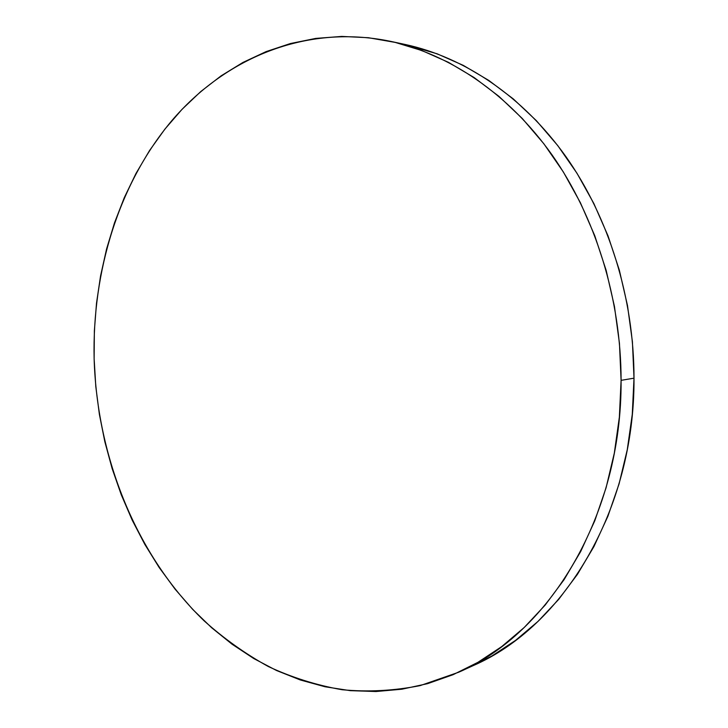 <?xml version="1.0" encoding="UTF-8"?>
<svg xmlns="http://www.w3.org/2000/svg" width="728" height="728" viewBox="0 0 728 728"><rect width="100%" height="100%" fill="white"/><g stroke="black" fill="none" stroke-linecap="round" stroke-linejoin="round"><path stroke-width="1.09" d="M465.875 668.805L473.054 665.683C562.962 626.917 634.77 510.974 634.006 378.169L621.093 380.344C621.949 515.479 549.394 633.169 458.776 672.199L420.192 685.603C393.994 690.79 367.949 692.164 342.06 689.725C316.534 685.257 291.946 677.522 268.323 666.53C245.418 653.89 224.015 638.656 204.122 620.838C136.4 555.619 97.106 457.512 94.13 358.786C92.165 271.353 118.728 184.002 171.599 120.921C224.679 58.64 305.105 23.778 390.026 41.232C449.158 54.036 508.317 93.393 551.979 154.8C595.331 216.416 621.039 298.68 621.093 380.344L634.006 378.169C634.015 297.898 608.654 217.062 565.793 156.447C522.613 96.041 464.045 57.221 405.378 44.517L390.226 41.269M94.13 358.786L95.805 386.65L99.381 414.341L104.832 441.696L112.13 468.55L121.248 494.721L132.15 520.047L144.799 544.353L159.132 567.458L175.102 589.18L192.638 609.336L211.648 627.745L232.05 644.198L253.726 658.521L276.54 670.515L300.364 679.988L325.007 686.759L350.277 690.654L375.985 691.527L401.865 689.216L427.673 683.638L453.116 674.683L477.905 662.334L501.719 646.582L524.224 627.481L545.108 605.141L564.027 579.743L580.689 551.515L594.785 520.757L606.069 487.824L614.314 453.135L619.364 417.144L621.093 380.344L619.446 343.279L614.45 306.452L606.169 270.416L594.749 235.672L580.389 202.703L563.326 171.935L543.843 143.753L522.276 118.482L498.953 96.369L474.228 77.614L448.466 62.335L422.003 50.596L395.195 42.406L368.341 37.71L341.751 36.418L315.688 38.42L290.39 43.544L266.075 51.624L242.934 62.453L221.121 75.83L200.773 91.546L182 109.373L164.901 129.111L149.549 150.532L135.999 173.437L124.306 197.616L114.487 222.877L106.57 249.012L100.573 275.857L96.505 303.212L94.358 330.912L94.13 358.786M472.845 665.774L492.028 655.901L515.642 640.312L537.965 621.448L558.667 599.408L577.422 574.365L593.93 546.555L607.898 516.27L619.082 483.856L627.263 449.731L632.277 414.341L634.006 378.169L632.414 341.732L627.49 305.542L619.328 270.115L608.062 235.963L593.866 203.549L577.004 173.291L557.748 145.573L536.409 120.702L513.322 98.935L488.843 80.453L463.317 65.383L437.091 53.79L405.159 44.472M473.054 665.683L458.776 672.199"/></g></svg>
